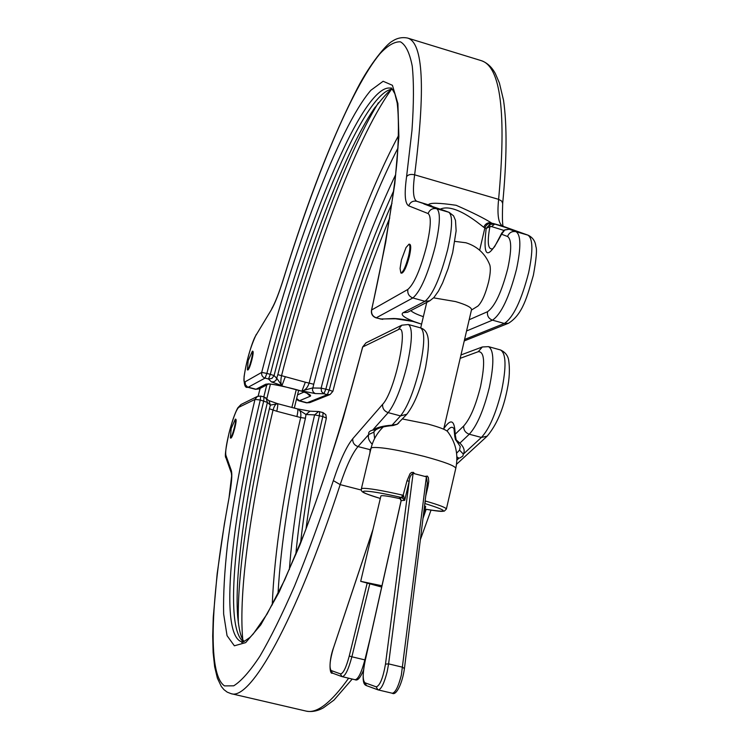 <?xml version="1.0" encoding="UTF-8"?>
<svg xmlns="http://www.w3.org/2000/svg" width="749" height="749" viewBox="0 0 749 749"><rect width="100%" height="100%" fill="white"/><g stroke="black" fill="none" stroke-linecap="round" stroke-linejoin="round"><path stroke-width="1.12" d="M296.969 408.804L277.495 403.645C275.782 403.589 274.274 405.789 272.992 410.265C251.187 502.251 238.266 591.598 242.77 639.552M234.278 427.951C232.63 434.13 231.338 437.463 230.383 437.968L231.169 428.54L235.336 419.122C235.888 419.74 235.532 422.679 234.278 427.951M230.383 437.968L230.917 438.099C231.872 437.603 233.173 434.27 234.812 428.091C236.066 422.82 236.422 419.88 235.869 419.262L235.336 419.122M369.95 452.817L370.043 449.718L371.073 448.117M456.59 453.201L459.558 450.121L460.223 446.498L457.358 442.21L459.877 443.127C463.968 447.125 465.129 450.786 463.35 454.109L462.826 456.075L460.204 457.779L458.922 458.201L456.881 456.853M373.873 431.752L374.603 438.568M238.341 623.009C236.993 573.519 249.52 492.393 269.378 408.757L270.37 405.115L267.402 402.419C246.983 487.59 234.512 570.111 237.573 615.126L237.751 617.532M289.367 569.577C292.775 523.944 301.182 472.385 314.608 414.88L305.985 414.506L305.423 418.242C289.975 484.725 280.838 543.25 278.01 593.807M272.243 604.902C274.396 552.116 283.871 489.668 300.677 417.558L276.765 411.257C277.748 406.913 277.991 404.376 277.495 403.645M372.206 444.223C368.798 440.768 367.647 437.51 368.77 434.467C368.208 432.379 369.491 430.947 372.599 430.16C376.813 427.436 383.301 425.769 392.045 425.16L397.185 424.234L406.838 414.234C414.609 404.188 420.891 388.441 425.675 366.982C429.065 347.105 431.237 331.18 420.517 327.865C425.104 330.974 424.786 344.568 419.552 368.648C413.804 391.484 407.447 407.231 400.5 415.91L406.838 414.234M370.661 449.821L358.003 446.573C352.292 453.388 346.356 466.065 340.186 484.622C294.975 622.934 250.1 701.045 231.057 693.649L305.985 711.063C316.771 713.844 330.983 702.89 348.622 678.201M447.059 431.021C450.074 427.014 452.387 426.256 454.006 428.728L454.737 436.227L455.177 434.251L456.178 439.888L459.877 443.127L469.286 434.223L481.392 437.444C489.209 429.093 495.932 413.588 501.558 390.941C506.483 366.991 506.127 353.331 500.491 349.952L488.526 346.647C494.012 349.989 494.265 363.639 489.294 387.608C483.648 410.283 476.982 425.825 469.286 434.223C465.344 432.763 463.481 430.02 463.706 425.984C470.175 418.785 475.793 405.584 480.577 386.381C485.286 363.003 484.519 351.44 478.274 351.684L460.195 358.331M243.5 641.753C223.239 627.578 235.851 516.061 263.723 400.912L264.022 397.007M300.602 542.819C304.871 503.927 312.277 461.824 322.819 416.51L314.608 414.88L318.634 411.529L319.645 411.678L319.402 415.601C307.605 466.262 299.74 512.588 295.799 554.578M229.025 497.916L231.638 475.905L231.366 473.096L225.973 457.882C224.569 457.096 225.599 448.81 229.044 433.025C231.937 421.706 234.84 413.326 237.751 407.905L241.019 404.488L238.725 407.334C236.132 409.881 232.92 418.438 229.091 432.988C226.273 444.606 225.206 452.04 225.889 455.289L231.282 470.409C232.424 474.154 231.713 483.114 229.138 497.299C211.265 593.367 206.518 673.81 224.522 685.897L233.697 685.822C241.112 681.272 249.838 671.422 259.856 656.274C270.539 638.017 282.111 614.592 294.563 585.99C307.343 554.663 320.272 519.534 333.342 480.624C340.083 460.261 346.553 446.292 352.77 438.708C352.461 442.556 354.211 445.178 358.003 446.573L368.77 434.467L373.639 432.267M420.517 327.865L408.345 324.504C412.774 327.566 412.353 341.151 407.072 365.259C401.305 388.122 395.004 403.908 388.188 412.633L372.599 430.16L375.886 429.786C379.069 427.623 384.808 426.209 393.103 425.535L397.204 424.271L398.805 422.951M352.77 438.708L382.617 404.348C382.318 408.392 384.181 411.154 388.188 412.633L400.5 415.91L392.045 425.16L393.103 425.535M456.178 439.888L455.429 439.494L457.358 442.21M456.525 464.277L487.159 436.171L481.392 437.444L463.35 454.109L459.558 450.121M305.423 418.242L300.677 417.558C301.379 412.942 300.34 410.068 297.559 408.935L296.997 408.785M296.922 416.566C297.887 412.222 298.102 409.684 297.559 408.935M277.757 403.702L270.37 405.115L269.069 400.809L264.172 397.045M297.222 408.832L305.985 414.506L309.992 411.182L318.634 411.529L323.044 412.577L322.819 416.51L326.377 418.12C317.304 457.208 310.517 494.181 306.004 529.009M402.475 497.776L406.988 480.83L409.197 481.195L404.703 500.323L401.108 500.641L399.498 497.795L401.857 497.57L402.316 495.07L403.533 495.51L404.703 500.323L401.857 497.57C382.112 493.067 369.519 490.941 364.061 491.185C361.046 491.896 366.467 494.321 380.314 498.459C361.767 492.57 361.14 492.084 361.355 488.854L362.404 488.376C368.143 488.086 381.447 490.314 402.316 495.07M381.681 587.047L360.69 581.327L381.971 585.765M360.69 581.327L380.913 495.922L381.522 495.669C384.349 495.557 390.763 496.606 400.771 498.834M402.466 418.981L427.894 424.056C439.017 427.089 445.561 429.561 447.528 431.461C455.832 442.5 458.594 454.774 455.795 468.303C454.98 465.85 444.447 461.88 424.215 456.403C397.934 449.831 380.576 446.881 372.131 447.574L371.036 448.248C373.077 439.963 377.15 432.856 383.263 426.921M489.752 264.828L489.78 264.903C490.792 268.179 490.398 273.825 488.62 281.839C485.511 294.057 481.953 302.119 477.956 306.041L471.43 310.077M433.605 297.849L455.514 301.566C465.972 304.646 471.318 307.315 471.552 309.562L443.68 429.196M408.542 256.233C405.761 266.588 403.196 272.168 400.855 272.973L400.078 268.47L401.417 259.912L406.033 247.516L409.057 244.127C410.321 245.017 410.152 249.061 408.542 256.233M409.057 244.127L409.872 244.352C411.135 245.251 410.967 249.286 409.357 256.467C406.576 266.813 404.011 272.393 401.661 273.207L400.855 272.973M251.374 359.548C249.689 365.868 248.359 369.304 247.376 369.847L248.162 360.653L252.394 351.159C252.919 351.721 252.582 354.52 251.374 359.548M252.394 351.159L252.919 351.3C253.452 351.871 253.115 354.67 251.917 359.689C250.232 366.008 248.893 369.444 247.91 369.987L247.376 369.847M390.538 90.666C355.129 140.428 311.415 259.435 281.502 375.829C280.519 380.558 280.669 383.816 281.952 385.613L271.456 381.906L273.947 381.756L276.025 380.314L277.823 374.65C305.583 266.803 344.905 157.075 378.404 102.735M424.561 505.715L425.657 506.567L423.091 517.596M406.988 480.83L410.012 473.752L411.473 472.469L413.354 472.357L414.684 473.761L424.833 476.411L427.361 476.083L428.372 477.647L428.737 481.485L428.016 486.288L427.005 485.942M425.142 500.978L425.722 501.1C439.26 505.041 446.142 507.691 446.367 509.067L455.795 468.303M413.083 321.471L393.805 318.512C399.067 318.643 405.827 319.664 414.075 321.583L413.074 321.471L413.991 321.639M398.056 147.89C367.497 206.921 336.395 295.818 313.737 384.246L312.408 390.004L313.382 392.251L315.235 393.562L301.978 390.941C305.171 390.351 307.539 387.767 309.094 383.198C333.136 289.395 366.533 194.899 398.627 135.41M432.491 206.846L428.503 204.674C430.038 202.614 439.26 202.82 456.16 205.292C472.385 212.426 484.135 218.287 491.4 222.893C487.861 222.247 485.305 223.708 483.742 227.265C478.499 223.268 454.306 202.67 440.094 209.205M509.704 229.381L511.82 229.391L502.944 226.226L492.889 223.399C489.05 222.696 486.382 224.213 484.865 227.93L483.742 227.265M503.862 230.402L491.569 226.573L489.902 226.619L486.185 228.426L489.827 224.419L494.761 224.063L512.316 229.559M375.127 107.219L373.91 108.97C341.844 156.419 301.725 267.29 274.059 375.577L276.961 378.507L282.139 385.941M301.351 391.053L312.473 387.973L321.124 388.141C342.302 305.395 367.169 234.194 395.715 174.536M277.823 374.65L305.349 382.205L301.978 390.941M414.684 473.761L413.12 473.321C410.695 474.838 409.394 477.459 409.197 481.195L385.482 664.129L388.6 663.876L387.158 671.778C384.162 683.406 381.175 689.455 378.189 689.913L366.504 685.644L365.044 682.807L376.279 686.87C379.968 685.578 383.039 677.995 385.482 664.129M378.32 689.941L392.251 693.237C395.313 692.797 398.346 686.767 401.333 675.158L426.396 476.785L424.833 476.411M271.456 381.906L268.498 379.003L265.062 378.086L248.284 387.186L256.027 389.237L265.464 384.331C267.43 383.6 272.954 384.153 282.036 385.978L301.313 391.109C308.728 393.665 311.715 395.378 310.273 396.23L299.46 400.743L307.127 402.775L327.304 394.667L323.905 393.759L315.235 393.562M426.724 204.992L423.859 203.934L430.703 205.516L433.268 207.089M428.11 213.559L408.701 205.835C404.919 203.662 404.207 193.935 406.585 176.661L411.969 130.42C413.822 103.849 413.916 82.437 412.259 66.184C409.694 52.964 405.752 44.846 400.434 41.822C394.47 41.523 387.589 45.549 379.799 53.909C351.496 88.251 314.589 178.328 283.702 278.235C279.068 293.074 274.958 303.57 271.372 309.721L255.877 335.449C250.194 344.156 240.607 385.295 245.11 381.821L261.701 372.403C292.868 251.196 338.529 127.864 370.867 90.283L383.132 81.266L392.42 85.302L397.906 103.596L398.88 136.58L394.835 183.561L385.651 242.498L371.654 309.974L407.877 289.414C414.281 283.796 420.592 269.088 426.818 245.279C430.947 226.694 431.377 216.124 428.11 213.559C429.711 209.589 432.566 207.979 436.676 208.728L449.119 212.342L426.387 204.87L436.676 208.728C440.646 211.667 440.197 224.11 435.347 246.047C427.997 274.171 420.507 291.464 412.877 297.943L424.964 301.313C432.772 294.9 440.337 277.645 447.668 249.567C452.48 227.649 452.836 215.197 448.717 212.21L443.455 210.235M283.787 277.963L283.702 278.085C307.811 200.049 332.397 136.749 357.451 88.213C370.231 63.468 386.615 44.013 392.242 41.242C397.064 38.012 402.194 36.954 407.653 38.068C423.26 42.684 425.582 88.27 414.637 174.817C412.53 190.546 413.242 199.365 416.781 201.284L431.059 205.638M421.584 324.167L414.075 321.583C403.983 317.595 400.303 314.636 403.046 312.726L424.964 301.313L429.739 300.845L433.877 297.559L438.483 291.08L442.603 282.935L448.164 268.46L452.705 252.46L456.132 230.842L455.486 220.328L453.566 215.843L449.119 212.342M509.03 229.213L504.845 229.877L501.558 234.231L502.336 232.312M512.288 229.55L515.097 230.552L509.357 229.297L516.033 231.684C520.948 234.896 521.107 247.404 516.52 269.209C509.283 297.1 501.268 314.084 492.486 320.16L504.358 323.474C513.318 317.454 521.407 300.518 528.635 272.664C533.185 250.878 532.932 238.36 527.867 235.111L513.505 230.346M443.108 210.123L416.781 201.284C412.905 200.573 410.209 202.099 408.701 205.835M503.899 230.514L504.845 229.877M501.755 233.145L504.349 230.074L509.254 229.269L514.16 230.505M491.569 226.573L494.761 224.063L492.889 223.399M492.758 248.743L492.711 248.771C487.964 249.979 487.019 242.592 489.902 226.619L489.827 224.419M285.266 376.841L281.952 385.613M426.396 476.785L427.37 483.011L426.93 485.792M424.917 502.776L425.722 501.1M488.526 346.647L482.347 346.965L478.274 351.684M264.097 396.989L266.082 398.084L267.402 402.419L260.278 400.003C231.207 519.675 218.605 635.526 241.918 641.884C240.86 643.4 243.528 641.921 249.904 637.436L253.218 633.982L267.103 614.002L284.742 579.81L304.3 533.419C324.71 479.781 345.252 414.309 362.6 347.049L362.675 347.19M361.364 490.071L340.186 484.622L333.342 480.624M422.988 518.411L426.162 509.329M456.881 460.092L458.922 458.201L456.909 459.203M382.617 404.348C395.116 391.549 409.563 321.948 398.271 329.663L362.731 346.965L343.182 418.429C328.923 465.101 314.477 507.326 299.843 545.122L279.115 592.122L260.764 624.872L245.681 642.614L234.371 645.797L227.05 635.667L223.642 613.983C223.202 594.556 224.513 571.159 227.574 543.802C233.426 500.042 242.564 451.919 254.978 399.423L238.725 407.334M443.801 428.7C450.917 418.12 454.709 419.974 455.177 434.251L463.706 425.984M276.765 411.257L269.378 408.757M398.271 329.663L401.801 325.197L408.345 324.504M365.989 342.855L362.6 347.049L365.989 342.855L401.801 325.197M231.057 693.649L227.2 692.132L223.951 689.651L221.32 686.468L217.379 678.182L214.645 666.685L213.128 652.604L212.697 636.041L213.268 617.223L217.154 573.762L224.335 524.141L229.138 497.299M231.366 473.096L231.282 470.409M260.278 400.003L260.661 396.09L257.394 396.418L254.978 399.423L260.278 400.003M225.973 457.882L225.889 455.289M322.941 412.587L325.834 414.674L326.377 418.12M263.798 396.914L266.766 384.958M260.128 388.385L258.199 396.109M270.398 384.228L266.803 398.74M291.932 407.259L296.276 389.574M464.586 339.466L504.358 323.474L508.459 323.268C522.746 314.468 527.193 296.426 533.382 275.22C536.34 258.864 537.164 249.286 535.853 246.505C535.385 241.337 532.839 237.573 528.185 235.214L516.033 231.684C511.988 230.954 509.161 232.555 507.55 236.487L501.558 234.231C487.702 260.792 482.581 258.854 486.185 228.426L484.865 227.93L479.66 250.222M469.183 319.739L487.533 311.706C494.92 306.425 501.68 291.988 507.803 268.376C511.717 249.894 511.633 239.268 507.55 236.487M466.721 330.318L467.498 330.59L466.58 330.889M413.12 473.321L388.6 663.876L402.747 667.265L404.329 668.642M487.533 311.706C486.99 315.844 488.648 318.662 492.486 320.16L467.498 330.59M446.367 509.067L444.344 511.09C441.807 511.221 443.483 512.288 425.067 509.123C449.447 513.065 449.372 511.202 424.833 503.506M399.498 497.795L400.528 498.385M428.016 486.288L425.76 495.978M407.877 289.414C407.306 293.58 408.973 296.426 412.877 297.943L376.26 317.801C372.656 316.415 371.13 313.803 371.654 309.974L371.485 310.217C384.424 252.61 393.178 200.919 397.082 160.754C398.805 136.224 398.843 116.994 397.195 103.072L394.882 93.794C392.148 88.831 390.866 86.987 391.044 88.251C362.975 81.164 302.933 230.832 266.878 373.423L270.323 374.341C305.246 236.431 362.488 92.183 392.27 89.131M245.11 381.821L245.372 384.714L247.788 387.28L255.521 389.321L259.107 388.909L268.245 384.19M393.74 190.733C367.684 247.816 345.046 313.962 325.843 389.162L329.242 390.07C346.965 320.553 367.881 258.302 391.989 203.307M375.839 317.67L380.923 319.093L393.805 318.512M406.585 176.661C408.158 174.573 410.845 173.965 414.637 174.817L498.609 199.356C506.511 112.706 500.706 66.464 481.195 60.622L480.905 60.529M296.66 398.468L299.46 400.743L298.87 400.809L306.519 402.84L309.777 402.625L306.519 402.84M503.347 226.357L502.944 226.226C498.469 224.054 497.018 215.094 498.609 199.356L501.68 201.069L502.682 203.466C502.111 220.243 502.495 227.939 503.834 226.535M410.789 310.629C412.755 312.464 416.94 314.486 423.363 316.677M297.55 394.873L303.907 392.092M305.349 382.205L313.737 384.246M342.34 676.703L355.092 679.727C358.2 679.259 361.458 672.649 364.875 659.897L370.015 638.888M369.753 584.051L351.871 656.789L365.278 659.991M372.843 530.002L333.296 648.484C329.897 660.159 329.167 667.499 331.095 670.505L340.477 673.903C343.182 673.697 346.104 667.743 349.249 656.021L351.871 656.789C348.454 669.559 345.242 676.188 342.218 676.675L355.092 679.727C357.488 681.056 360.269 677.929 363.452 670.346M349.249 656.021L367.132 583.349M401.174 500.641L365.137 660.899C362.6 673.323 362.572 680.616 365.044 682.807M307.212 393.487L310.273 396.23M268.161 384.2L265.464 384.331M429.739 300.845L407.606 312.267L403.046 312.726M265.062 378.086C262.412 377.093 261.298 375.202 261.701 372.403L266.878 373.423L265.062 378.086M271.372 309.721L255.877 335.449M271.821 308.56C275.126 302.933 279.087 292.775 283.702 278.085L283.702 278.235M332.799 391.371L330.103 394.498L327.304 394.667L329.242 390.07L332.799 391.371M464.38 340.87L508.459 323.268M395.584 318.774L380.511 318.971M274.059 375.577L270.323 374.341L268.498 379.003L271.943 378.404L274.059 375.577M321.124 388.141L321.527 391.615L323.905 393.759L325.843 389.162L321.124 388.141M331.095 670.505L332.434 673.108C329.607 674.886 328.558 661.676 333.305 648.278L333.296 648.484M333.417 648.11L372.993 529.374M340.477 673.903L341.853 676.572L332.434 673.108M376.279 686.87L377.786 689.792L392.251 693.237C396.081 696.018 402.335 683.771 404.451 668.398L427.351 483.096M244.137 641.528C240.991 638.223 238.8 629.422 237.573 615.126L237.63 615.94M460.981 354.951L482.347 346.965M241.019 404.488L257.394 396.418L260.661 396.09L264.107 396.998M487.159 436.171C496.578 425.02 503.272 409.441 507.232 389.433C509.545 378.526 509.985 368.555 508.552 359.529C507.597 355.195 504.91 351.993 500.491 349.952M431.021 510.153L420.358 539.683M352.217 679.053L333.988 700.081L323.399 707.824C317.464 711.129 311.659 712.205 305.985 711.063M373.845 431.798L375.886 429.786M454.737 436.227L455.429 439.494M294.947 408.158L297.269 408.842M268.825 400.593L277.476 403.608M297.306 408.851L309.992 411.182M258.171 396.109L260.09 388.394M294.329 407.971L298.673 390.295M489.78 264.903C485.333 253.752 477.394 246.374 465.944 242.77L454.933 241.384M420.695 327.912L426.743 302.39M361.355 488.854L371.036 448.248M407.653 38.068L481.195 60.622C487.056 62.673 491.775 66.989 495.342 73.561L499.405 83.017L503.534 100.291C507.139 125.458 506.858 159.846 502.682 203.466M392.71 89.637C391.558 88.082 385.295 94.524 373.91 108.97L374.116 108.68M296.445 399.339L298.87 400.809M268.582 384.012L268.048 384.218C264.36 382.037 305.573 390.557 308.335 394.114L307.961 393.693M259.107 388.909L255.521 389.321M492.711 248.771L494.64 246.646L501.746 233.164M256.317 334.326C250.569 346.581 246.487 360.69 244.08 376.653C243.893 384.686 245.129 388.225 247.788 387.28M389.742 217.95C367.918 270.333 348.968 328.128 332.884 391.334L330.103 394.498L309.777 402.625M503.244 226.329L512.279 229.54M515.097 230.552L528.185 235.214M433.306 207.099L431.096 205.647M419.403 323.465L413.102 321.48M371.485 310.217C370.98 313.962 372.496 316.509 376.026 317.838L382.692 319.355M366.504 685.644C364.314 684.764 360.999 683.097 365.072 660.899L401.108 500.641L400.5 498.357"/></g></svg>
